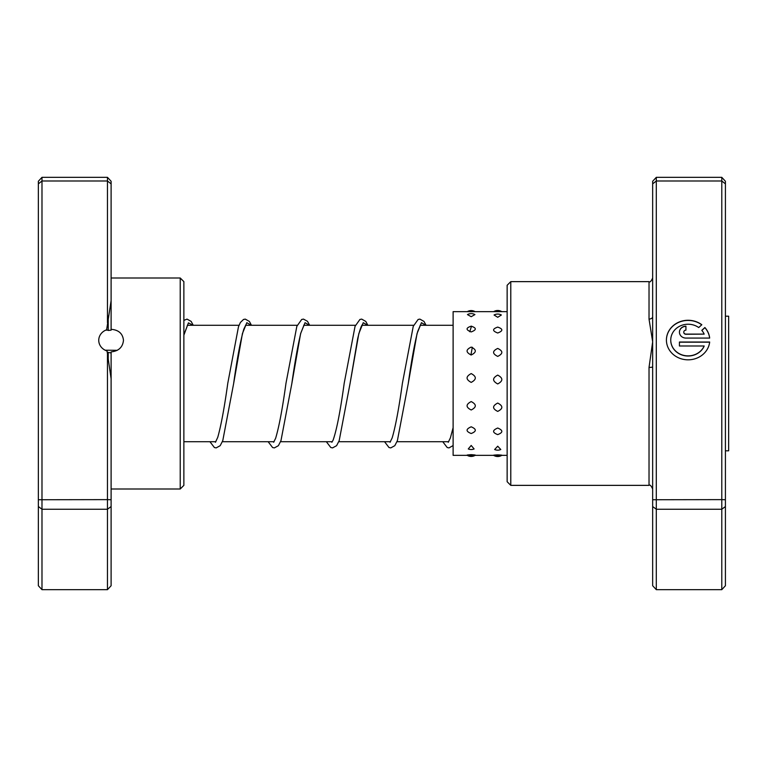 <?xml version="1.0" encoding="UTF-8"?>
<svg xmlns="http://www.w3.org/2000/svg" width="767" height="767" viewBox="0 0 767 767"><rect width="100%" height="100%" fill="white"/><g stroke="black" fill="none" stroke-linecap="round" stroke-linejoin="round"><path stroke-width="1.15" d="M704.173 345.984L704.173 346.128A17.344 15.819 180 0 1 684.778 355.735A17.344 15.819 180 0 1 670.751 340.203L670.751 340.049A17.344 15.819 0 0 0 684.778 355.581A17.344 15.819 0 0 0 704.173 345.984L679.428 345.984L679.428 342.024L709.667 342.024A21.677 19.779 180 0 1 687.011 359.8A21.677 19.779 180 0 1 666.418 340.049A21.677 19.779 180 0 1 678.805 322.178A21.677 19.779 180 0 1 701.815 324.738L698.727 327.547A17.344 15.819 0 0 0 680.463 325.841A17.344 15.819 0 0 0 670.751 340.049M685.928 338.074A6.5 5.935 180 0 1 679.428 332.14A6.5 5.935 180 0 1 685.928 326.205L685.928 330.155A2.167 1.975 0 0 0 683.761 332.14A2.167 1.975 0 0 0 685.928 334.115L704.173 334.115A17.344 15.819 0 0 0 701.795 330.347L704.883 327.528A21.677 19.779 180 0 1 709.667 338.074L685.928 338.074M704.173 334.115L685.928 334.268A2.167 1.975 180 0 1 683.761 332.284L683.761 332.14M652.659 366.856L652.659 181.271L656.303 177.33L656.303 589.67L652.659 585.729L652.659 366.856A3.634 0.575 0 0 1 649.026 367.431L652.659 341.794L649.026 319.043L649.026 281.633C649.908 282.563 651.125 281.355 652.659 277.999M510.784 485.367L507.14 481.724L507.14 285.276L510.784 281.633L510.784 485.367L649.026 485.367L649.026 367.431M652.659 499.739L721.785 499.624L721.785 177.33L656.303 177.33M652.659 183.859L656.303 180.993L721.785 180.993L725.419 183.859L725.419 585.729L721.785 589.67L721.785 499.624L725.419 499.739M656.303 589.67L721.785 589.67M652.659 506.546L656.303 509.24L721.785 509.24L725.419 506.546M721.785 177.33L725.419 181.271L725.419 183.859M652.659 316.742A3.634 2.301 0 0 1 649.026 319.043M685.928 330.155L685.928 326.349A6.5 5.935 0 0 0 679.428 332.216M709.648 338.074A21.677 19.779 0 0 0 704.883 327.682L704.883 327.528M704.883 327.682L701.863 330.433M701.728 324.815A21.677 19.779 0 0 0 678.795 322.332A21.677 19.779 0 0 0 666.418 340.126M709.648 342.178L679.428 342.178L679.428 345.984M471.197 445.454L468.273 448.954A7.641 7.641 0 0 0 474.111 448.954L471.197 445.454M497.716 446.212L494.638 449.51A7.641 7.641 0 0 0 500.793 449.51L497.716 446.212M471.197 426.807C465.713 429.146 465.713 431.39 471.197 433.518C476.671 431.38 476.671 429.137 471.197 426.807M497.716 428.024C492.232 430.325 492.232 432.521 497.716 434.611C503.19 432.511 503.19 430.316 497.716 428.024M471.197 401.572C465.713 404.43 465.713 407.229 471.197 409.981C476.671 407.219 476.671 404.41 471.197 401.572M497.716 403.058C492.232 405.887 492.232 408.667 497.716 411.4C503.19 408.658 503.19 405.877 497.716 403.058M471.197 373.587C465.713 376.511 465.713 379.454 471.197 382.397C476.671 379.454 476.671 376.511 471.197 373.587M497.716 375.111C492.232 378.045 492.232 380.988 497.716 383.941C503.19 380.988 503.19 378.045 497.716 375.111M471.197 347.106C465.713 349.675 465.713 352.302 471.197 354.996C476.671 352.293 476.671 349.666 471.197 347.106M497.716 348.439C492.232 351.037 492.232 353.692 497.716 356.406C503.19 353.683 503.19 351.027 497.716 348.439M471.197 326.167C465.713 327.979 465.713 329.896 471.197 331.919C476.671 329.887 476.671 327.969 471.197 326.167M497.716 327.106C492.232 328.966 492.232 330.932 497.716 333.003C503.19 330.922 503.19 328.957 497.716 327.106M467.458 314.585L471.197 316.704L474.926 314.585A7.641 7.641 0 0 0 467.458 314.585M494.063 314.997L497.716 317.289L501.369 314.997A7.641 7.641 0 0 0 494.063 314.997M467.276 455.349L453.115 455.349L453.115 311.651L507.14 311.651M471.197 454.658C465.713 455.042 465.713 455.262 471.197 455.339C476.671 455.262 476.671 455.042 471.197 454.658M497.716 454.86C492.232 455.167 492.232 455.33 497.716 455.349C503.19 455.33 503.19 455.167 497.716 454.86M725.419 316.196L728.65 316.196L728.65 450.804L725.419 450.804M106.402 330.232L106.632 329.791A12.368 11.284 0 0 0 98.742 340.308A12.368 11.284 0 0 0 107.044 350.97L111.11 378.764L111.11 585.729L107.466 589.67L41.984 589.67L38.35 585.729L38.35 181.271L41.984 177.33L41.984 589.67M107.466 322.773L107.466 177.33L111.11 181.271L111.11 300.664L106.632 329.791L108.224 330.462L111.11 330.165L111.11 329.321C118.626 329.896 122.749 333.559 123.477 340.308C122.749 347.259 118.626 351.123 111.11 351.89L111.11 378.764M117.293 350.308L105.146 350.203M111.11 352.954L107.227 352.235M180.226 277.999L183.869 281.633L183.869 485.367L180.226 489.001L180.226 277.999L111.11 277.999M111.11 183.859L107.466 180.993L41.984 180.993L38.35 183.859M107.466 589.67L107.466 499.624L38.35 499.739M111.11 499.739L107.466 499.624L107.466 353.673M111.11 300.664L111.11 329.321M107.466 177.33L41.984 177.33M111.11 506.546L107.466 509.24L41.984 509.24L38.35 506.546M649.026 290.568L649.026 295.276M183.869 334.939L188.442 322.859L193.025 325.294M245.948 324.738L243.801 329.168C240.454 340.653 237.061 358.841 233.609 383.73L242.42 333.578L246.821 322.686L251.231 325.294M304.154 324.729L300.846 333.003C297.855 345.236 294.854 362.139 291.815 383.692L300.626 333.568L305.036 322.686L309.437 325.294M362.36 324.738C362.858 324.546 361.382 323.166 357.662 338.678L350.03 383.673L358.841 333.559L363.242 322.686L367.642 325.294M420.565 324.738L417.708 331.43C414.573 343.491 411.419 360.921 408.226 383.73L417.037 333.578L421.447 322.686L425.848 325.294M470.938 354.987L472.309 347.24M108.224 330.462L108.224 316.052M108.224 361.008L108.224 352.628M448.705 441.706L396.98 441.706M390.499 441.706L338.774 441.706M332.293 441.706L280.559 441.706M274.087 441.706L222.353 441.706M215.872 441.706L183.869 441.706M453.115 325.294L420.134 325.294M413.653 325.294L361.928 325.294M355.447 325.294L303.722 325.294M297.241 325.294L245.507 325.294M239.026 325.294L187.301 325.294M510.784 281.633L649.026 281.633M649.026 485.367C649.908 484.437 651.125 485.645 652.659 489.001M187.742 324.738L183.869 335.16M251.461 325.294L249.371 321.421L245.248 319.11L243.484 319.475L240.387 322.495L238.479 326.742L227.789 383.241C224.386 407.708 221.04 425.762 217.732 437.391L215.441 442.271M309.667 325.294L307.49 321.306L303.454 319.101L301.69 319.475L296.848 326.291L285.995 383.193C282.477 408.629 279.025 427.008 275.621 438.312L273.646 442.262M367.872 325.294L365.782 321.421L361.669 319.101L359.905 319.475L355.054 326.301L344.21 383.174C340.395 410.939 336.694 429.932 333.099 440.162L331.852 442.262M426.078 325.294L423.998 321.421L419.875 319.11L418.111 319.475L413.26 326.291L402.407 383.241C398.945 408.188 395.542 426.404 392.186 437.871L390.058 442.262M453.115 427.66L450.392 437.88L448.264 442.271M183.869 320.385L187.043 319.11L191.165 321.421L193.255 325.294M209.928 441.706L214.386 447.525L216.15 447.899L220.187 445.694L222.775 440.632L233.609 383.73M268.134 441.706L272.592 447.525L274.356 447.899L278.392 445.685L280.971 440.642L291.815 383.692M326.339 441.706L330.798 447.525L332.562 447.89L336.598 445.685L339.187 440.642L350.03 383.673M384.545 441.706L389.003 447.525L390.767 447.899L394.804 445.685L397.392 440.632L408.226 383.73M442.751 441.706L447.209 447.525L448.983 447.899L453.115 445.56M469.768 331.747L471.513 326.176M475.109 311.651A7.641 7.641 0 0 0 467.276 311.651M501.781 311.651A7.641 7.641 0 0 0 493.651 311.651M466.998 455.176A7.641 7.641 0 0 0 475.387 455.176M493.507 455.253A7.641 7.641 0 0 0 501.925 455.253M507.14 455.349L501.781 455.349M493.651 455.349L475.109 455.349M180.226 489.001L111.11 489.001"/></g></svg>
